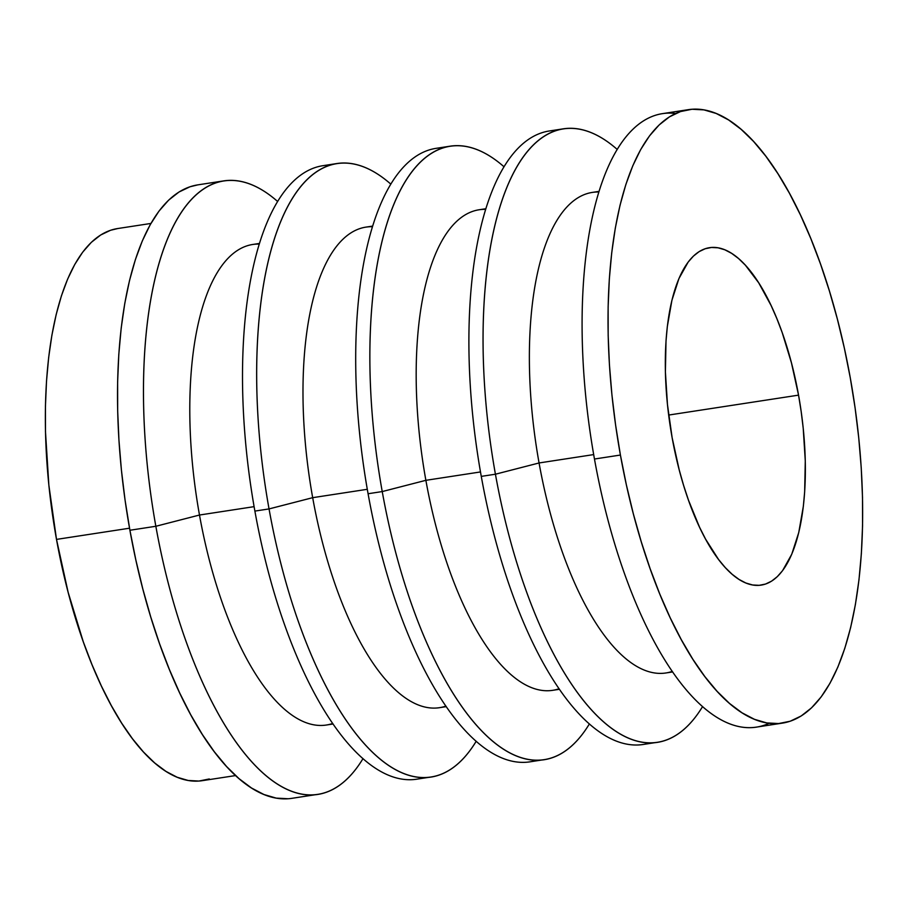 <?xml version="1.0" encoding="UTF-8"?>
<svg xmlns="http://www.w3.org/2000/svg" width="908" height="908" viewBox="0 0 908 908"><rect width="100%" height="100%" fill="white"/><g stroke="black" fill="none" stroke-linecap="round" stroke-linejoin="round"><path stroke-width="1.36" d="M798.552 395.139A170.67 65.853 -98.7 0 1 761.199 585.104A170.67 65.853 -98.7 0 1 672.124 437.656L679.229 469.958L683.611 485.405L688.48 500.195L699.546 527.219L705.618 539.193L718.557 559.487L725.299 567.614L732.143 574.276L739.021 579.429L745.854 583.004L752.596 584.979L759.167 585.331L765.501 584.06L771.55 581.165L777.259 576.682L782.56 570.667L791.742 554.243L798.756 532.519L803.342 506.324L804.658 491.875L805.283 460.924L803.217 428.258L801.197 411.676L798.552 395.139L791.447 362.848L782.197 332.6L776.862 318.617L771.13 305.576L758.702 282.819L745.377 265.193L738.533 258.519L731.655 253.366L724.822 249.791L718.08 247.816L711.509 247.464L705.175 248.747L699.126 251.629L693.417 256.113L688.128 262.128L678.934 278.563L671.92 300.287L667.335 326.471L666.018 340.931L665.394 371.883L667.459 404.537L672.124 437.656A170.67 65.853 -98.7 0 1 709.477 247.691A170.67 65.853 -98.7 0 1 798.552 395.139L668.663 415.058L798.552 395.139M150.921 223.447L117.609 228.555A279.289 107.757 81.3 0 0 56.5 539.397L129.538 528.206L56.5 539.397L48.862 485.212L45.479 431.765L45.445 405.967L46.512 381.122L48.669 357.457L51.892 335.222L56.16 314.611L61.426 295.826L67.646 279.062L74.751 264.466L82.673 252.186L91.345 242.322L100.675 235.002L110.572 230.269L117.722 228.544M620.414 455.044A310.32 119.72 -98.7 0 1 688.309 109.664A310.32 119.72 -98.7 0 1 850.263 377.751L855.086 407.817L858.752 437.962L861.238 467.904L862.509 497.346L862.555 526.004L861.363 553.619L858.968 579.906L855.381 604.615L850.648 627.519L844.792 648.38L837.891 667.017L829.991 683.236L821.184 696.879L811.548 707.831L801.185 715.969L790.187 721.224L778.655 723.551L766.715 722.916L754.469 719.318L742.029 712.814L729.533 703.45L717.093 691.329L704.824 676.551L692.861 659.276L681.295 639.652L670.252 617.894L659.832 594.184L650.151 568.76L641.286 541.872L633.319 513.769L626.338 484.736L620.414 455.044L615.59 424.978L611.924 394.832L609.438 364.891L608.167 335.449L608.133 306.791L609.313 279.176L611.708 252.889L615.295 228.18L620.028 205.276L625.884 184.415L632.797 165.778L640.685 149.559L649.492 135.916L659.129 124.963L669.491 116.826L680.489 111.57L692.021 109.255L703.961 109.891L716.219 113.477L728.647 119.981L741.144 129.345L753.583 141.466L765.853 156.244L777.815 173.519L789.381 193.143L800.425 214.912L810.844 238.622L820.526 264.035L829.39 290.923L837.358 319.026L844.338 348.059L850.263 377.751A310.32 119.72 -98.7 0 1 782.367 723.131A310.32 119.72 -98.7 0 1 620.414 455.044L594.468 459.028L620.414 455.044M688.309 109.664L662.375 113.648A310.32 119.72 81.3 0 0 594.468 459.028A310.32 119.72 -98.7 0 1 675.62 113.5M563.323 128.822L549.181 131.002A310.32 119.72 81.3 0 0 481.274 476.382L495.428 474.214A310.32 119.72 -98.7 0 1 563.323 128.822A310.32 119.72 -98.7 0 1 617.168 149.389A310.32 119.72 81.3 0 0 495.428 474.214L539.068 462.966A243.083 93.785 -98.7 0 1 598.803 192.008M598.996 191.384L592.266 192.417A243.083 93.785 81.3 0 0 539.068 462.966L593.684 454.59L539.068 462.966A243.083 93.785 81.3 0 0 665.939 672.964L672.669 671.931M450.13 146.177L435.988 148.356A310.32 119.72 81.3 0 0 368.081 493.736L382.234 491.569A310.32 119.72 -98.7 0 1 450.13 146.177A310.32 119.72 -98.7 0 1 503.974 166.743A310.32 119.72 81.3 0 0 382.234 491.569L425.875 480.321A243.083 93.785 -98.7 0 1 485.61 209.362M485.803 208.738L479.072 209.771A243.083 93.785 81.3 0 0 425.875 480.321L480.491 471.944L425.875 480.321A243.083 93.785 81.3 0 0 552.745 690.318L559.476 689.285M672.306 671.387A243.083 93.785 -98.7 0 1 539.068 462.966L495.428 474.214A310.32 119.72 81.3 0 0 702.588 706.549A310.32 119.72 -98.7 0 1 657.381 742.29A310.32 119.72 -98.7 0 1 495.428 474.214L481.274 476.382A310.32 119.72 -98.7 0 1 556.332 130.457M336.936 163.531L322.794 165.71A310.32 119.72 81.3 0 0 254.887 511.091L269.04 508.923A310.32 119.72 -98.7 0 1 336.936 163.531A310.32 119.72 -98.7 0 1 390.781 184.097A310.32 119.72 81.3 0 0 269.04 508.923L312.681 497.675A243.083 93.785 -98.7 0 1 372.416 226.716M372.609 226.092L365.879 227.125A243.083 93.785 81.3 0 0 312.681 497.675L367.297 489.299L312.681 497.675A243.083 93.785 81.3 0 0 439.551 707.673L446.282 706.64M559.112 688.741A243.083 93.785 -98.7 0 1 425.875 480.321L382.234 491.569A310.32 119.72 81.3 0 0 589.394 723.903A310.32 119.72 -98.7 0 1 544.187 759.644A310.32 119.72 -98.7 0 1 382.234 491.569L368.081 493.736A310.32 119.72 -98.7 0 1 443.138 147.811M223.743 180.885L197.808 184.869A310.32 119.72 81.3 0 0 129.901 530.249L155.847 526.277A310.32 119.72 -98.7 0 1 223.743 180.885A310.32 119.72 -98.7 0 1 277.587 201.451A310.32 119.72 81.3 0 0 155.847 526.277L199.488 515.029A243.083 93.785 -98.7 0 1 259.223 244.07M259.416 243.446L252.685 244.479A243.083 93.785 81.3 0 0 199.488 515.029L254.104 506.653L199.488 515.029A243.083 93.785 81.3 0 0 326.358 725.027L333.088 723.994M445.919 706.095A243.083 93.785 -98.7 0 1 312.681 497.675L269.04 508.923A310.32 119.72 81.3 0 0 476.201 741.257A310.32 119.72 -98.7 0 1 430.994 776.998A310.32 119.72 -98.7 0 1 269.04 508.923L254.887 511.091A310.32 119.72 -98.7 0 1 329.945 165.165M209.294 778.962L198.92 781.05L188.172 780.471L177.151 777.248L165.96 771.391L154.712 762.97L143.509 752.051L132.477 738.76L121.706 723.199L111.298 705.55L101.355 685.96L91.98 664.622L83.264 641.74L68.123 592.254L56.5 539.397A279.289 107.757 81.3 0 0 202.257 780.676L235.569 775.568M650.219 742.835A310.32 119.72 -98.7 0 1 481.274 476.382A310.32 119.72 81.3 0 0 643.227 744.469L657.381 742.29M537.025 760.189A310.32 119.72 -98.7 0 1 368.081 493.736A310.32 119.72 81.3 0 0 530.034 761.823L544.187 759.644M423.832 777.543A310.32 119.72 -98.7 0 1 254.887 511.091A310.32 119.72 81.3 0 0 416.84 779.178L430.994 776.998M332.714 723.449A243.083 93.785 -98.7 0 1 199.488 515.029L155.847 526.277A310.32 119.72 81.3 0 0 363.007 758.611A310.32 119.72 -98.7 0 1 317.8 794.352A310.32 119.72 -98.7 0 1 155.847 526.277L129.901 530.249L135.837 559.941L142.817 588.974L150.773 617.077L159.638 643.965L169.331 669.378L179.75 693.088L190.782 714.857L202.348 734.481L214.322 751.756L226.58 766.534L239.031 778.655L251.527 788.019L263.956 794.523L276.202 798.109L288.154 798.745M197.921 184.846L189.988 186.776L178.978 192.031L168.616 200.169L158.979 211.121L150.183 224.764L142.284 240.983L135.383 259.62L129.526 280.481L124.782 303.386L121.195 328.094L118.8 354.381L117.62 381.996L117.665 410.654L118.937 440.096L121.411 470.038L125.077 500.183L129.901 530.249A310.32 119.72 81.3 0 0 291.854 798.336L317.8 794.352M769.11 723.279A310.32 119.72 -98.7 0 1 594.468 459.028A310.32 119.72 81.3 0 0 756.421 727.115L782.367 723.131"/></g></svg>
